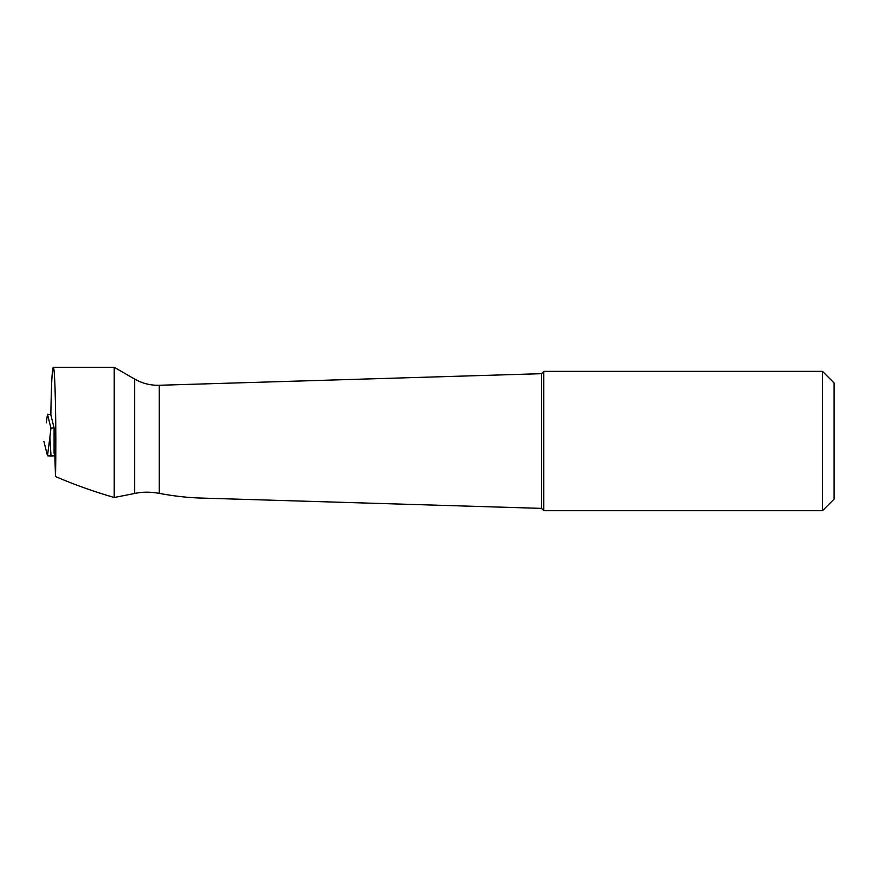 <?xml version="1.0" encoding="UTF-8"?>
<svg xmlns="http://www.w3.org/2000/svg" width="878" height="878" viewBox="0 0 878 878"><rect width="100%" height="100%" fill="white"/><g stroke="black" fill="none" stroke-linecap="round" stroke-linejoin="round"><path stroke-width="1.32" d="M55.512 476.556C56.488 430.352 55.138 365.226 53.262 367.289C52.109 368.958 51.308 384.816 50.847 414.877L54.085 427.904L54.085 453.136L54.842 456.176L55.512 476.556C74.18 484.601 93.759 491.581 114.228 497.508L114.228 367.289L53.262 367.289M114.228 497.508L134.63 493.469L134.63 379.066L114.228 367.289M822.488 510.711L822.488 371.361L543.789 371.361L543.789 510.711L822.488 510.711L834.1 499.099L834.1 382.973L822.488 371.361M159.258 493.381L159.258 385.266L541.561 373.677L541.561 508.384L199.866 498.024C187.365 497.628 173.833 496.081 159.258 493.381C150.511 491.735 142.302 491.768 134.63 493.469M541.561 373.677L543.789 371.383M50.858 414.515L47.489 414.251L50.946 428.168L54.085 427.904M50.946 428.168L49.881 437.222L51.012 456.088L47.489 455.814L43.9 441.371L47.489 455.814L54.743 455.781L51.012 456.088M47.489 414.251L46.293 422.79M47.489 455.814L49.881 437.222M134.63 379.066C142.258 383.423 150.467 385.486 159.258 385.266M541.561 508.384L543.789 510.678"/></g></svg>
